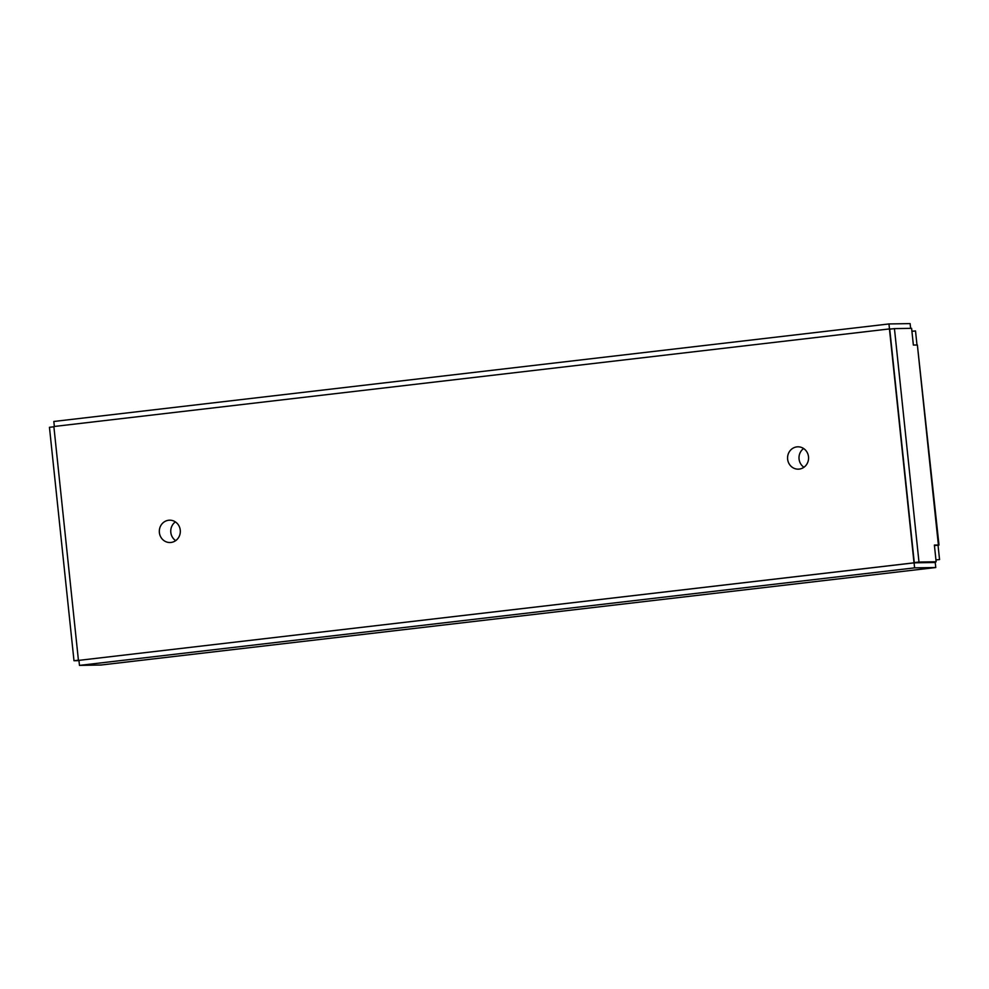 <?xml version="1.0" encoding="UTF-8"?>
<svg xmlns="http://www.w3.org/2000/svg" width="989" height="989" viewBox="0 0 989 989"><rect width="100%" height="100%" fill="white"/><g stroke="black" fill="none" stroke-linecap="round" stroke-linejoin="round"><path stroke-width="1.48" d="M938.388 544.988L917.372 344.988L938.994 545.038L934.382 545.05L936.138 561.764L914.269 562.593L889.729 329.164L894.439 328.62L896.207 345.322L918.979 562.036L914.269 562.593M936.138 561.764L918.979 562.036M891.855 328.917L889.432 328.929L914.021 562.828L916.284 562.556M917.372 344.988L913.366 345.05L911.611 328.336L894.439 328.62M914.021 562.828L78.44 660.417L914.071 562.852L914.602 567.859L935.767 567.525L935.235 562.506L916.309 562.79M938.994 545.038L934.444 545.594M911.92 331.278L915.517 330.956L916.988 344.988M938.042 545.273L939.55 559.589L935.94 559.91M78.428 660.207L73.99 660.726L78.972 660.64M53.888 426.778L49.45 427.297L73.99 660.726M101.039 665.004L79.466 665.399L914.602 567.859M100.631 665.053L935.767 567.525L935.31 563.223M935.137 562.518L934.976 561.9M914.071 562.852L916.086 562.815M934.494 561.95L935.112 562.506M78.947 660.38L79.466 665.399M910.127 323.601L910.622 328.36L910.127 323.601L888.963 323.947L53.826 421.475L54.358 426.457M889.482 328.929L888.963 323.947M78.44 660.417L53.863 426.519L889.432 328.929M180.258 530.141A11.176 10.508 89.1 0 1 169.997 542.528A11.176 10.508 89.1 0 1 159.316 531.526A11.176 10.508 89.1 0 1 169.638 520.189A11.176 10.508 89.1 0 1 180.258 530.141M175.387 521.895A11.176 10.508 -90.9 0 0 170.813 532.391A11.176 10.508 -90.9 0 0 175.683 540.637M808.508 456.77A11.176 10.508 89.1 0 1 798.247 469.157A11.176 10.508 89.1 0 1 787.565 458.154A11.176 10.508 89.1 0 1 797.888 446.818A11.176 10.508 89.1 0 1 808.508 456.77M803.637 448.524A11.176 10.508 -90.9 0 0 799.063 459.02A11.176 10.508 -90.9 0 0 803.933 467.265M935.779 567.525L100.853 665.041"/></g></svg>
